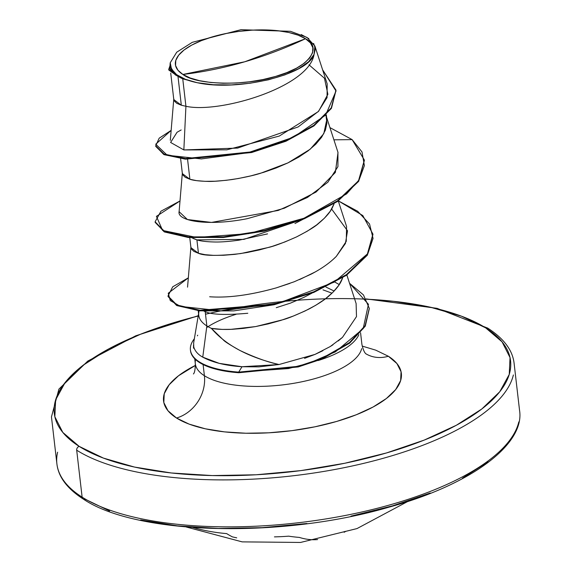 <?xml version="1.0" encoding="UTF-8"?>
<svg xmlns="http://www.w3.org/2000/svg" width="571" height="571" viewBox="0 0 571 571"><rect width="100%" height="100%" fill="white"/><g stroke="black" fill="none" stroke-linecap="round" stroke-linejoin="round"><path stroke-width="0.86" d="M518.811 421.905A232.868 86.285 173.4 0 1 332.279 517.861A232.868 86.285 173.4 0 1 82.124 497.141A3.226 2.719 122.3 0 0 83.252 499.033A3.226 2.719 -57.7 0 1 82.124 497.141A232.868 86.285 -6.6 0 0 332.279 517.861A232.868 86.285 -6.6 0 0 518.811 421.905M182.898 74.458L244.795 61.768L305.492 38.721C324.085 48.043 306.527 68.748 275.579 76.435C247.529 85.95 196.217 85.322 182.898 74.458L190.2 77.991L199.572 80.697L210.663 82.474L223.047 83.259L236.237 83.023L249.734 81.767L263.017 79.54L275.579 76.435L286.935 72.567L296.649 68.085L304.343 63.16L309.732 57.985L312.594 52.753L312.837 47.671L310.438 42.932L305.492 38.721L298.19 35.188L288.812 32.483L277.72 30.706L265.344 29.92L252.154 30.156L238.657 31.412L225.367 33.639L212.812 36.744L201.456 40.612L191.742 45.095L184.04 50.012L178.659 55.194L175.789 60.419L175.554 65.508L177.952 70.247L182.898 74.458A69.262 25.666 173.4 0 1 212.812 36.744A69.262 25.666 173.4 0 1 305.492 38.721A429.913 362.892 -57.7 0 1 244.795 61.768A429.913 362.892 -57.7 0 1 182.898 74.458M197.702 335.191L197.373 335.841M190.429 350.03L190.5 350.644A83.302 30.87 -6.6 0 0 199.522 362.564L199.45 361.95A83.302 30.87 173.4 0 1 190.429 350.016A83.302 30.87 173.4 0 1 194.347 338.781A83.302 30.87 -6.6 0 0 199.45 361.95L199.522 362.564A83.302 30.87 173.4 0 1 190.464 350.337M205.503 314.228A229.642 85.093 173.4 0 1 485.678 327.882A229.642 85.093 173.4 0 1 386.503 452.946A229.642 85.093 173.4 0 1 79.205 446.394A3.226 2.719 122.3 0 0 76.692 450.198A232.868 86.285 -6.6 0 0 326.848 470.918A232.868 86.285 -6.6 0 0 513.379 374.961A232.868 86.285 173.4 0 1 326.848 470.918A232.868 86.285 173.4 0 1 76.692 450.198L82.124 497.141L76.692 450.198A3.226 2.719 -57.7 0 1 79.205 446.394L62.803 432.418L54.852 416.702L55.637 399.85L65.144 382.506L83.002 365.34L108.519 349.017L140.723 334.156L178.373 321.33L198.194 315.991A229.642 85.093 173.4 0 0 79.205 446.394L103.408 458.092L134.499 467.064L171.271 472.966L212.312 475.572L256.051 474.779L300.81 470.611L344.855 463.245L386.503 452.946L424.153 440.12L456.357 425.259L481.881 408.936L499.739 391.777L509.239 374.433L510.031 357.582L502.073 341.865L485.678 327.882A3.226 2.719 -57.7 0 1 487.748 328.139A3.226 2.719 122.3 0 0 485.678 327.882L461.468 316.184L430.384 307.212L393.612 301.31L366.304 299.183M388.366 356.254A35.823 30.242 -57.7 0 1 365.932 353.813A35.823 30.242 122.3 0 0 388.366 356.254A119.689 44.345 173.4 0 1 336.676 421.441A119.689 44.345 173.4 0 1 176.518 418.022A119.689 44.345 173.4 0 1 195.432 365.383L178.495 375.782L169.187 384.726L164.234 393.762L163.82 402.548L167.967 410.735L176.518 418.022A35.823 30.242 122.3 0 0 204.397 375.725A35.823 30.242 -57.7 0 1 176.518 418.022L189.129 424.117L205.332 428.8L224.496 431.876L245.894 433.232L268.691 432.818L292.009 430.648L314.971 426.801L336.676 421.441L356.297 414.753L373.084 407.009L386.389 398.501L395.689 389.558L400.649 380.514L401.056 371.735L396.909 363.541L388.366 356.254L375.747 350.159L362.185 346.083M195.567 359.58A83.858 31.077 -6.6 0 0 204.397 375.725A83.858 31.077 -6.6 0 0 294.486 383.184A83.858 31.077 -6.6 0 0 361.657 348.631A83.858 31.077 -6.6 0 1 294.486 383.184A83.858 31.077 -6.6 0 1 204.397 375.725L203.105 364.569L204.397 375.725A83.858 31.077 -6.6 0 1 195.567 359.58M198.572 313.743L193.648 342.943L193.755 346.947C195.011 351.144 198.009 354.541 202.755 357.153L206.859 325.941A74.872 27.743 -6.6 0 0 211.377 328.361A74.872 27.743 173.4 0 1 206.859 325.941L202.755 357.153C212.697 362.485 225.781 365.676 242.004 366.732L279.041 364.526C267.992 362.25 254.93 357.553 239.87 350.437C230.648 345.277 225.267 341.908 223.725 340.323L211.377 328.361C215.802 329.253 222.198 329.588 230.563 329.381L255.665 326.569L283.095 319.689C288.376 318.283 296.977 314.742 308.897 309.075C318.404 303.958 325.227 299.468 329.36 295.607C335.441 290.175 339.502 285.157 341.537 280.554L342.693 277.784L338.781 285.307L332.95 292.266L325.22 298.961L315.827 305.235L305.078 310.974L293.294 316.063L280.839 320.402L268.113 323.928L255.494 326.598L243.382 328.396L232.147 329.317L222.148 329.41L211.377 328.361C225.745 345.155 248.299 357.21 279.041 364.526L258.899 366.868L242.004 366.732L238.699 372.114L238.771 372.735L298.169 366.953L321.858 359.052L349.545 343.207L365.183 326.269L369.28 308.311L365.112 325.648L349.473 342.593L321.787 358.438L298.098 366.339L238.699 372.114L288.469 368.559L309.189 363.106L335.405 351.857L363.17 328.675L368.452 304.293L349.538 283.28L363.441 294.9L369.28 308.311M198.715 314.921A74.872 27.743 -6.6 0 0 206.859 325.941L205.203 311.63L206.859 325.941A74.872 27.743 173.4 0 1 198.958 311.595M332.022 293.18L322.993 289.861M206.638 327.597A83.858 31.077 173.4 0 1 236.051 314.321A83.858 31.077 -6.6 0 0 208.051 326.662M358.866 334.699A83.858 31.077 173.4 0 1 318.197 360.529A83.858 31.077 -6.6 0 0 358.866 334.699M181.164 129.967L177.053 132.258L170.615 142.45L183.848 149.93L185.925 106.27L182.749 78.834A74.872 27.743 173.4 0 1 177.974 76.293L181.321 105.221L185.925 106.27L183.848 149.93L226.823 149.823L279.262 136.069L318.268 111.616L327.062 97.605L327.183 83.901L314.899 46.065L314.05 54.431C308.982 87.07 219.45 113.779 185.925 106.277C219.45 113.779 308.982 87.07 314.05 54.431C308.276 74.366 238.478 91.874 197.231 82.716L182.749 78.834L185.925 106.27L181.321 105.221L177.974 76.293A74.872 27.743 173.4 0 1 177.767 76.164A74.872 27.743 -6.6 0 0 177.974 76.293A74.872 27.743 -6.6 0 0 182.749 78.834L197.231 82.716L185.347 79.29L176.61 74.651L171.478 69.041L170.229 62.767L176.725 52.204L192.299 42.325L241.012 29.692L290.475 31.312L307.02 37.422L314.899 46.065M180.629 158.667L182.363 173.62L189.886 179.258L187.573 159.295L189.886 179.258C193.348 180.45 199.172 181.15 207.38 181.378C212.255 181.642 220.534 181.021 232.219 179.522C244.281 177.531 253.717 175.454 260.533 173.277L287.941 162.885L310.181 149.231L323.793 133.685L326.833 119.389L326.334 115.021M303.301 219.157L294.957 223.504M267.556 233.889L239.22 240.134C229.092 241.533 220.813 242.154 214.382 241.99C206.367 241.79 200.542 241.083 196.902 239.877L198.451 253.303C204.397 255.958 218.507 256.044 240.784 253.56L269.105 247.314C274.829 245.937 283.965 242.475 296.506 236.929C308.226 230.87 315.642 226.316 318.746 223.275C325.527 217.615 330.059 212.433 332.358 207.73L334.121 203.74L330.216 211.263L324.385 218.229L316.648 224.917L307.262 231.191L296.506 236.929L284.722 242.018L272.274 246.358L259.541 249.884L246.929 252.553L234.817 254.352L223.582 255.273L213.575 255.365L205.117 254.68L198.451 253.303L196.902 239.877L193.433 238.557M170.729 73.102L173.791 99.575L181.321 105.221L176.675 103.258L174.184 100.824L173.784 98.897L170.315 140.33M189.765 237.615L190.928 247.664L198.451 253.303L193.805 251.34L191.321 248.913L190.914 246.986L187.552 287.149M57.621 452.203A232.868 86.285 -6.6 0 0 82.124 497.141A232.868 86.285 173.4 0 1 57.621 452.203M313.615 43.41L315.378 48.763L314.05 54.431L308.625 61.704L298.697 68.67L284.958 74.851L268.391 79.812L250.155 83.23L231.391 84.915L213.347 84.736L197.231 82.716A74.458 27.586 173.4 0 1 170.229 62.767L169.708 68.77L175.711 74.872C171.45 71.218 169.623 67.185 170.229 62.767C169.573 67.078 171.4 71.111 175.711 74.872L168.795 70.012L177.645 76.136L175.226 74.822L169.951 65.851L168.723 69.398L175.711 74.872L170.365 66.778M205.203 311.63L204.09 311.216L205.203 311.63C211.398 314.671 225.602 315.213 247.807 313.265M155.747 146.126L163.784 154.52L185.125 159.123L251.547 152.536L285.943 141.244L313.964 125.906L331.451 108.269L335.984 90.382M335.948 90.068L331.323 108.476L313.843 125.991L285.971 141.23L251.797 152.471L185.654 159.166L164.177 154.691L155.776 146.433L155.705 145.819L164.105 154.077L185.582 158.545L251.725 151.857L285.9 140.609L313.772 125.377L331.251 107.855L335.948 90.068L322.615 69.84L336.041 91.039L325.584 115.142L293.38 137.24L247.8 152.792L201.342 158.909L167.224 155.248L155.726 144.22L171.143 130.395L159.195 138.175L155.705 145.819M352.129 139.617L329.945 127.611L352.129 139.617L333.907 139.831L352.129 139.617L364.362 160.066L358.524 180.771L337.397 200.913L304.286 218.122L264.316 230.491L223.646 236.829L188.551 236.894L164.455 231.362L155.112 221.791L160.943 211.213L180.001 200.963L156.411 216.366L162.614 230.448L196.652 237.45L248.735 233.618L303.965 218.25L346.59 193.89L359.109 179.858L364.384 165.619L362.007 151.95L352.129 139.617M183.848 149.93L237.607 148.096L298.133 126.948L318.647 111.209L327.882 94.315L324.456 78.241L308.99 64.816M325.977 115.406L326.933 123.086L325.391 130.138L321.644 137.218L315.813 144.185L308.083 150.872L298.697 157.146L287.941 162.885L276.157 167.974L263.709 172.314L250.976 175.839L238.357 178.516L226.244 180.308L215.017 181.228L205.01 181.321L196.545 180.636L189.886 179.258L185.24 177.296L182.756 174.869L182.349 172.942L179.087 211.927M304.543 358.352L314.992 354.405L330.231 346.554L342.514 337.347M339.253 284.594L335.184 282.26M332.7 259.812L336.305 256.4C329.845 262.91 321.359 268.877 310.86 274.294L294.301 281.731L276.357 287.848C250.412 295.114 228.179 298.091 209.657 296.763C228.093 298.098 250.326 295.128 276.357 287.848L289.868 283.394M299.532 279.604L315.192 271.96M331.63 209.029L347.518 230.784L345.434 243.482L336.305 256.4L346.262 241.347L346.583 226.509L338.289 200.963M179.194 211.256C176.104 220.963 207.53 226.53 247.172 218.693L284.351 208.215L316.048 192.049L335.355 172.463L338.011 152.471L326.591 117.291M193.519 348.217L193.512 345.234M334.142 291.039L325.934 287.056L334.142 291.039M364.398 160.372L358.731 181.185L337.589 201.442L304.322 218.757L264.116 231.169L223.254 237.486L188.095 237.457L164.141 231.797L155.155 222.098M372.963 234.41L367.403 255.066L346.576 275.201L313.736 292.459L273.909 304.793L233.725 310.895L199.572 310.838L176.567 305.428L168.052 296.285M369.316 308.618L365.319 326.034L349.738 343.057L322.03 358.981L298.305 366.917L238.771 372.735A83.302 30.87 173.4 0 1 199.522 362.564A83.302 30.87 -6.6 0 0 238.771 372.735L238.699 372.114A83.302 30.87 173.4 0 1 199.45 361.95A83.302 30.87 -6.6 0 0 238.699 372.114L242.004 366.732L219.221 363.356L202.755 357.153M338.375 200.899L362.813 215.56L372.927 234.103L367.196 254.652L346.397 274.658L313.729 291.817L274.144 304.107L200.05 310.274L176.896 305L168.01 295.978L172.742 286.785L188.33 277.849L168.238 293.244L170.272 300.546L180.479 306.413L221.762 310.91L279.376 302.88L334.235 282.131L367.924 253.51L373.056 238.407L369.558 224.032L357.689 211.277L338.375 200.899M168.01 295.978L168.081 296.592L176.967 305.613L200.121 310.888L274.216 304.728L313.8 292.431L346.469 275.272L367.267 255.266L372.927 234.103M155.112 221.791L155.184 222.412L164.527 231.983L188.623 237.507L223.718 237.45L264.387 231.105L304.357 218.743L337.468 201.527L358.595 181.392L364.362 160.066M337.932 152.214L337.925 166.639L327.861 182.242L307.426 197.466L278.234 210.442L211.491 222.419L187.445 219.542L179.108 211.691M356.111 303.529L356.49 316.612L342.479 337.375L338.203 340.973M332.936 344.805L330.994 346.076M322.851 350.722L314.992 354.405L279.041 364.526M191.799 237.779L196.902 239.877L243.917 239.385L303.287 219.164M276.271 307.683L290.432 303.13L303.672 297.47L311.859 293.209M301.267 34.581L308.854 38.628M109.532 510.981L85.322 499.282A3.226 2.719 -57.7 0 1 83.252 499.033C67.135 488.619 58.349 476.885 56.893 463.816L51.461 416.88L58.92 389.108L87.777 361.079L135.748 335.798L198.237 315.72M140.616 519.953L177.388 525.855L218.436 528.461L262.175 527.668L306.927 523.5M350.972 516.134L392.627 505.835L430.277 493.009M462.481 478.148L487.998 461.825M236.722 537.846L232.483 536.904A232.64 116.277 97.6 0 1 226.658 533.607A232.868 196.567 -57.7 0 1 193.241 527.575M344.984 531.408A232.847 82.367 -111.1 0 0 345.719 531.373L344.149 532.272M317.597 539.574A232.847 97.405 78.8 0 1 299.34 537.411A232.697 165.39 67.8 0 1 288.648 536.162A232.697 222.669 -14 0 1 274.437 536.876M407.922 501.395L356.996 528.582L300.546 542.45L242.161 541.872L186.367 527.033M366.147 298.904L437.051 308.333L487.748 328.132C503.865 338.546 512.651 350.287 514.107 363.349L519.539 410.285C525.156 443.753 472.481 484.251 389.229 507.091C281.053 538.924 135.698 534.899 83.252 499.033M193.412 373.962C194.64 372.827 195.275 369.416 195.311 363.727L194.74 358.781M366.104 353.977C364.491 352.828 363.092 349.652 361.921 344.449L360.565 332.757M198.223 310.695L198.744 315.221M168.795 70.012L168.723 69.398M346.854 275.008L356.126 303.579"/></g></svg>
